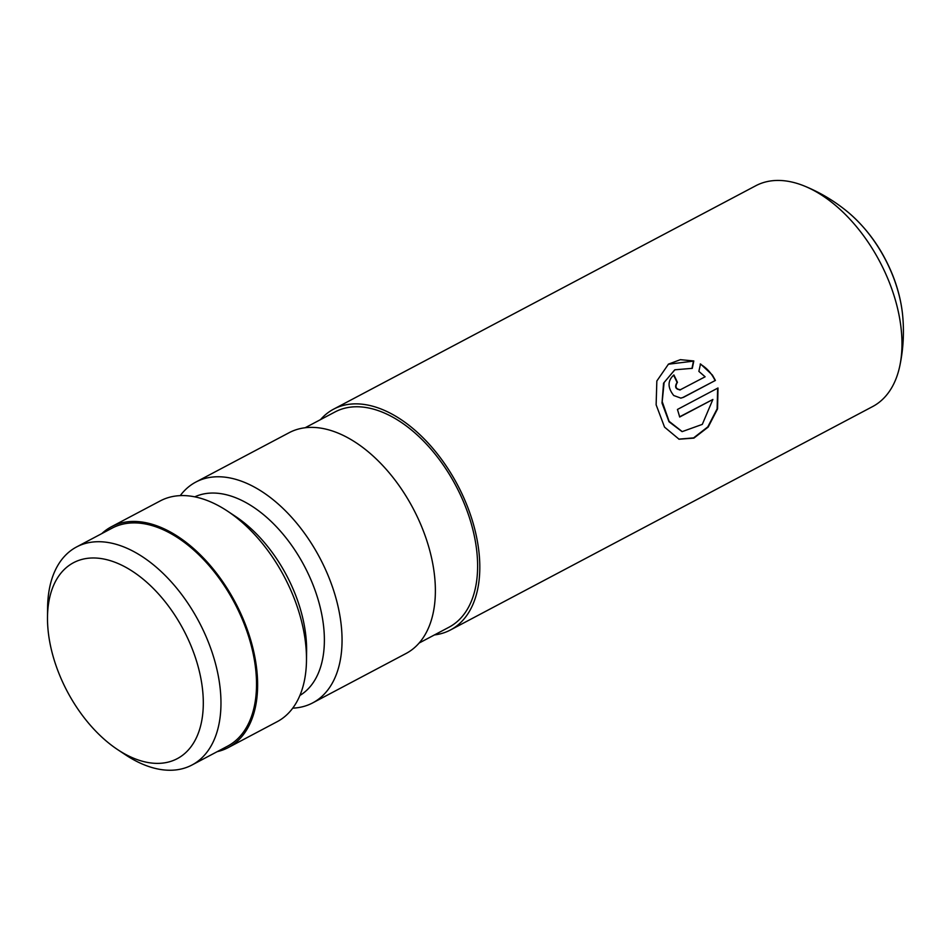 <?xml version="1.0" encoding="UTF-8"?>
<svg xmlns="http://www.w3.org/2000/svg" width="950" height="950" viewBox="0 0 950 950"><rect width="100%" height="100%" fill="white"/><g stroke="black" fill="none" stroke-linecap="round" stroke-linejoin="round"><path stroke-width="1.43" d="M333.604 409.165L755.773 185.749A124.913 74.112 62.1 0 1 804.662 186.141A124.913 74.112 62.1 0 1 889.01 281.58A124.913 74.112 62.1 0 1 899.804 365.928A124.913 74.112 62.1 0 1 872.634 406.564L450.454 629.981A124.913 74.112 -117.9 0 0 466.842 504.996A124.913 74.112 -117.9 0 0 333.604 409.165A124.913 74.112 -117.9 0 0 320.506 419.627M680.651 389.749C675.866 389.239 674.785 386.757 677.421 382.292A124.913 74.112 -117.9 0 0 673.883 374.941C667.518 380.665 667.458 387.529 673.728 395.509L680.889 398.133L683.572 397.278L715.409 380.428L712.381 375.048L700.53 363.945L698.867 371.379L705.126 376.794L679.796 390.034M712.88 399.463L702.299 424.389L682.195 431.609L669.085 421.301L662.197 401.613L664.121 382.458L674.88 369.787L692.289 368.339L693.809 360.964L680.39 359.67L668.479 364.111L656.842 380.986L656.129 404.819L664.549 427.132L679.06 439.221L693.916 438.104L708.189 427.072L717.559 408.856L717.998 387.992L677.433 409.462A124.913 74.112 -117.9 0 1 679.678 417.026L712.88 399.463L679.618 416.812M434.447 634.932A124.913 74.112 -117.9 0 0 450.454 629.981M419.116 643.043L448.994 627.226A121.79 72.259 -117.9 0 0 464.966 505.353A121.79 72.259 -117.9 0 0 335.065 411.932L305.176 427.738M292.731 708.154A124.913 74.112 -117.9 0 0 312.692 702.893L406.018 653.505A124.913 74.112 -117.9 0 0 422.406 528.509A124.913 74.112 -117.9 0 0 289.156 432.689L195.842 482.066A124.913 74.112 -117.9 0 0 180.251 495.627M312.692 702.893A124.913 74.112 -117.9 0 0 329.08 577.897A124.913 74.112 -117.9 0 0 195.842 482.066M299.891 695.459A112.421 66.702 -117.9 0 0 312.704 584.06A112.421 66.702 -117.9 0 0 194.774 496.838M217.206 751.652A124.913 74.112 -117.9 0 0 228.261 747.579L277.151 721.703A124.913 74.112 -117.9 0 0 306.482 660.369L306.601 650.762A112.421 66.702 -117.9 0 0 294.939 593.465A112.421 66.702 -117.9 0 0 235.517 516.432L227.501 511.124A124.913 74.112 -117.9 0 0 160.289 500.887L111.399 526.751A124.913 74.112 -117.9 0 0 101.804 533.603M306.482 660.369A124.913 74.112 -117.9 0 0 293.526 596.707A124.913 74.112 -117.9 0 0 227.501 511.124M228.261 747.579A124.913 74.112 -117.9 0 0 244.649 622.582A124.913 74.112 -117.9 0 0 111.399 526.751M191.983 765.011L227.537 746.189A123.357 73.186 -117.9 0 0 243.711 622.761A123.357 73.186 -117.9 0 0 112.136 528.129L76.582 546.951A123.357 73.186 62.1 0 1 208.157 641.582A123.357 73.186 62.1 0 1 191.983 765.011A123.357 73.186 62.1 0 1 125.602 754.894L117.598 749.586A110.865 65.776 -117.9 0 0 191.389 746.225A110.865 65.776 -117.9 0 0 191.793 647.734A110.865 65.776 -117.9 0 0 104.737 559.217A110.865 65.776 -117.9 0 0 47.5 617.132A110.865 65.776 -117.9 0 0 59.007 673.621A110.865 65.776 -117.9 0 0 117.598 749.586M47.5 617.132L47.607 607.513A123.357 73.186 62.1 0 1 76.582 546.951M680.283 389.832C675.498 389.334 674.429 386.864 677.065 382.411L677.421 382.292M677.065 382.411A124.296 73.744 -117.9 0 0 673.586 375.179M680.699 398.145L683.572 397.278M683.181 397.326L715.409 380.428M715.029 380.475C711.621 373.303 706.681 367.84 700.186 364.088M691.944 368.481L693.476 361.131L668.301 364.23M678.799 439.137L693.607 437.891L707.797 426.883L717.131 408.821L717.642 388.182M681.957 431.549L668.99 421.753L662.008 403.037L663.563 383.183L674.714 369.871M902.5 313.939A102.161 60.61 -117.9 0 0 892.561 275.144A102.161 60.61 -117.9 0 0 849.158 213.144C868.027 229.532 882.479 250.076 892.525 274.799C897.738 287.826 901.063 300.877 902.5 313.939C904.329 331.396 903.426 348.721 899.804 365.928M849.158 213.144C835.751 201.816 820.919 192.814 804.662 186.141"/></g></svg>
